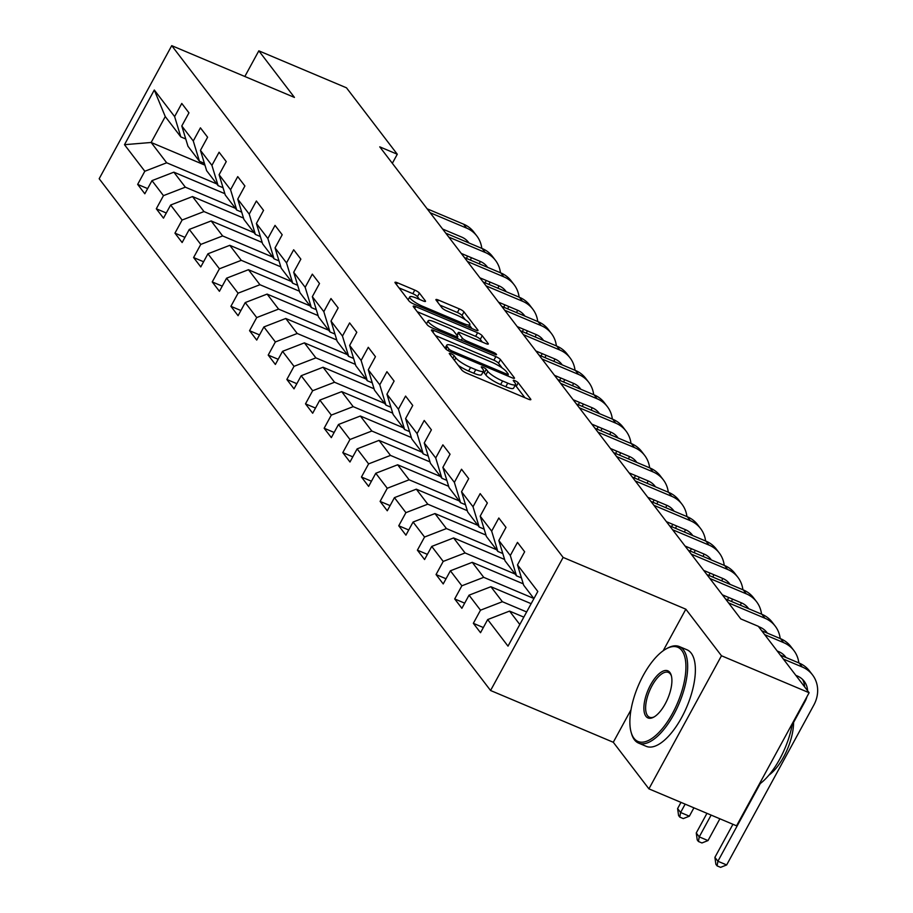 <?xml version="1.0" encoding="UTF-8"?>
<svg xmlns="http://www.w3.org/2000/svg" width="913" height="913" viewBox="0 0 913 913"><rect width="100%" height="100%" fill="white"/><g stroke="black" fill="none" stroke-linecap="round" stroke-linejoin="round"><path stroke-width="1.37" d="M450.976 353.719A2.876 0.605 28.6 0 0 449.264 353.411A2.876 0.605 28.6 0 0 449.39 353.776L461.852 370.073A4.12 0.867 28.6 0 0 466.463 373.063L528.41 399.186A4.12 0.867 28.6 0 0 530.852 399.62A4.12 0.867 28.6 0 0 530.681 399.107L518.219 382.809A2.876 0.605 28.6 0 0 514.989 380.71A2.876 0.605 28.6 0 0 513.277 380.413A2.876 0.605 28.6 0 0 513.403 380.778L515.012 382.878A13.17 2.785 28.6 0 1 515.56 384.544A13.17 2.785 28.6 0 1 507.754 383.152L502.595 380.972A13.17 2.785 28.6 0 1 487.827 371.42L486.207 369.309A2.876 0.605 28.6 0 0 482.977 367.22A2.876 0.605 28.6 0 0 481.277 366.912A2.876 0.605 28.6 0 0 481.391 367.277L483 369.377A13.17 2.785 28.6 0 1 483.548 371.043A13.17 2.785 28.6 0 1 475.741 369.651L470.583 367.471A13.17 2.785 28.6 0 1 455.815 357.919L454.206 355.808A2.876 0.605 28.6 0 0 450.976 353.719M419.409 293.084A4.12 0.867 28.6 0 0 414.787 290.094L397.406 282.768A4.12 0.867 28.6 0 0 394.975 282.334A4.12 0.867 28.6 0 0 395.146 282.847L408.99 300.948A4.12 0.867 28.6 0 0 413.6 303.938L475.547 330.072A4.12 0.867 28.6 0 0 477.99 330.506A4.12 0.867 28.6 0 0 477.819 329.981L463.975 311.881A4.12 0.867 28.6 0 0 459.353 308.891L438.366 300.035A4.12 0.867 28.6 0 0 435.923 299.601A4.12 0.867 28.6 0 0 436.094 300.126L442.018 307.875A4.12 0.867 28.6 0 0 446.64 310.854L457.048 315.247A11.002 2.328 28.6 0 1 469.853 324.617A11.002 2.328 28.6 0 1 463.325 323.453L422.548 306.254A11.002 2.328 28.6 0 1 409.743 296.885A11.002 2.328 28.6 0 1 416.271 298.049L423.061 300.913A4.12 0.867 28.6 0 0 425.504 301.347A4.12 0.867 28.6 0 0 425.332 300.834L419.409 293.084L417.446 296.679A4.12 0.867 28.6 0 0 412.824 293.689L398.958 287.846M294.443 97.417L258.824 50.831L346.472 87.808L397.281 154.24L379.751 146.845L740.785 618.911L758.315 626.307L809.123 692.739L721.475 655.762L685.846 609.188L563.127 557.421L171.735 45.65L294.443 97.417M433.903 330.483A4.12 0.867 28.6 0 0 431.461 330.05A4.12 0.867 28.6 0 0 431.632 330.563L445.487 348.675A4.12 0.867 28.6 0 0 450.098 351.653L512.045 377.788A4.12 0.867 28.6 0 0 514.487 378.222A4.12 0.867 28.6 0 0 514.316 377.708L500.472 359.596A4.12 0.867 28.6 0 0 495.85 356.618L433.903 330.483L432.933 332.264M427.238 324.811L413.384 306.711A4.12 0.867 28.6 0 1 413.224 306.186A4.12 0.867 28.6 0 1 415.655 306.62L477.602 332.754A4.12 0.867 28.6 0 1 482.224 335.744L488.147 343.493A4.12 0.867 28.6 0 1 488.318 344.007A4.12 0.867 28.6 0 1 485.876 343.573L460.757 332.971A4.12 0.867 28.6 0 0 458.315 332.537A4.12 0.867 28.6 0 0 458.486 333.051L462.423 338.198A4.12 0.867 28.6 0 0 467.034 341.177L493.191 352.213A2.876 0.605 28.6 0 1 496.535 354.666A2.876 0.605 28.6 0 1 494.835 354.358L431.849 327.801A4.12 0.867 28.6 0 1 427.238 324.811M563.127 557.421L490.566 690.502L99.175 178.731L171.735 45.65M147.644 188.603L137.658 184.392L144.825 193.773L151.992 180.637L163.461 195.644L156.306 208.78L163.484 218.15L170.64 205.026L182.109 220.033L174.954 233.157L182.132 242.538L189.288 229.414L200.769 244.422L193.602 257.546L200.78 266.927L207.936 253.791L219.417 268.799L212.25 281.934L219.428 291.304L226.584 278.18L238.065 293.187L230.909 306.312L238.076 315.693L245.232 302.568L256.713 317.576L249.557 330.7L256.724 340.081L263.88 326.945L275.361 341.953L268.205 355.089L275.372 364.458L282.539 351.334L294.009 366.341L286.853 379.466L294.02 388.847L301.187 375.722L312.657 390.73L305.501 403.854L312.68 413.235L319.835 400.099L331.305 415.107L324.149 428.243L331.328 437.624L338.483 424.488L349.964 439.495L342.797 452.62L349.976 462.001L357.131 448.876L368.612 463.884L361.445 477.008L368.624 486.389L375.779 473.265L387.26 488.261L380.105 501.397L387.272 510.778L394.427 497.642L405.908 512.649L398.753 525.774L405.92 535.155L413.075 522.031L424.556 537.038L417.401 550.162L424.568 559.543L431.735 546.419L443.204 561.415L436.049 574.551L443.216 583.932L450.383 570.796L461.852 585.804L454.697 598.939L461.875 608.309L469.031 595.185L480.5 610.192L473.345 623.317L480.523 632.698L487.679 619.573L508.005 646.142L537.814 591.464L517.488 564.896L524.644 551.772L517.477 542.39L510.31 555.515L516.496 575.818L505.015 560.81L498.84 540.507L505.996 527.383L498.818 518.002L491.662 531.126L497.847 551.441L486.367 536.433L480.192 516.13L487.348 502.995L480.17 493.613L473.014 506.749L479.199 527.052L467.718 512.045L461.544 491.742L468.7 478.617L461.522 469.236L454.366 482.361L460.551 502.664L449.07 487.656L442.885 467.353L450.052 454.229L442.873 444.848L435.718 457.972L441.892 478.275L430.422 463.279L424.237 442.976L431.393 429.84L424.225 420.459L417.07 433.595L423.244 453.898L411.774 438.891L405.589 418.588L412.744 405.452L405.577 396.082L398.422 409.207L404.596 429.509L393.126 414.502L386.941 394.199L394.096 381.075L386.929 371.694L379.762 384.818L385.948 405.121L374.467 390.125L368.293 369.811L375.448 356.686L368.281 347.305L361.114 360.441L367.3 380.744L355.819 365.736L349.645 345.434L356.8 332.298L349.622 322.928L342.466 336.052L348.652 356.355L337.171 341.348L330.997 321.045L338.152 307.921L330.974 298.54L323.818 311.664L330.004 331.967L318.523 316.959L312.337 296.657L319.504 283.532L312.326 274.151L305.17 287.287L311.356 307.59L299.875 292.582L293.689 272.279L300.856 259.144L293.678 249.774L286.522 262.898L292.696 283.201L281.227 268.194L275.041 247.891L282.197 234.767L275.03 225.385L267.874 238.51L274.048 258.813L262.579 243.805L256.393 223.502L263.549 210.378L256.382 200.997L249.226 214.133L255.4 234.436L243.931 219.428L237.745 199.125L244.901 185.99L237.734 176.62L230.567 189.744L236.752 210.047L225.271 195.04L219.097 174.737L226.253 161.612L219.086 152.231L211.919 165.356L218.104 185.659L206.623 170.651L200.449 150.348L207.605 137.224L200.426 127.843L193.271 140.979L199.456 161.281L187.975 146.274L181.801 125.971L188.957 112.835L181.778 103.454L174.623 116.59L180.808 136.893L165.264 116.567L151.147 142.474L166.68 162.788L216.769 183.912M137.658 184.392L144.813 171.256L124.488 144.688L154.297 90.01L174.623 116.59M181.801 125.971L193.271 140.979M200.449 150.348L211.919 165.356M219.097 174.737L230.567 189.744M237.745 199.125L249.226 214.133M256.393 223.502L267.874 238.51M275.041 247.891L286.522 262.898M293.689 272.279L305.17 287.287M312.337 296.657L323.818 311.664M330.997 321.045L342.466 336.052M349.645 345.434L361.114 360.441M368.293 369.811L379.762 384.818M386.941 394.199L398.422 409.207M405.589 418.588L417.07 433.595M424.237 442.976L435.718 457.972M442.885 467.353L454.366 482.361M461.544 491.742L473.014 506.749M480.192 516.13L491.662 531.126M498.84 540.507L510.31 555.515M235.417 208.301L185.339 187.176L173.858 172.169L224.86 193.682M204.409 163.37L199.456 161.281M173.858 172.169L151.992 180.637M185.339 187.176L163.461 195.644M254.065 232.689L203.987 211.565L192.506 196.557L243.509 218.07M223.057 187.747L218.104 185.659M192.506 196.557L170.64 205.026M203.987 211.565L182.109 220.033M272.713 257.067L222.635 235.942L211.154 220.935L262.157 242.447M241.705 212.136L236.752 210.047M211.154 220.935L189.288 229.414M222.635 235.942L200.769 244.422M291.361 281.455L241.283 260.331L229.802 245.323L280.816 266.836M260.353 236.524L255.4 234.436M229.802 245.323L207.936 253.791M241.283 260.331L219.417 268.799M310.009 305.844L259.931 284.719L248.45 269.712L299.464 291.224M279.001 260.901L274.048 258.813M248.45 269.712L226.584 278.18M259.931 284.719L238.065 293.187M328.669 330.221L278.579 309.096L267.11 294.089L318.112 315.601M297.649 285.29L292.696 283.201M267.11 294.089L245.232 302.568M278.579 309.096L256.713 317.576M347.317 354.609L297.227 333.485L285.758 318.477L336.76 339.99M316.309 309.678L311.356 307.59M285.758 318.477L263.88 326.945M297.227 333.485L275.361 341.953M365.965 378.998L315.875 357.873L304.406 342.866L355.408 364.378M334.957 334.055L330.004 331.967M304.406 342.866L282.539 351.334M315.875 357.873L294.009 366.341M384.613 403.375L334.535 382.25L323.054 367.243L374.056 388.767M353.605 358.444L348.652 356.355M323.054 367.243L301.187 375.722M334.535 382.25L312.657 390.73M403.261 427.763L353.183 406.639L341.702 391.631L392.704 413.144M372.253 382.832L367.3 380.744M341.702 391.631L319.835 400.099M353.183 406.639L331.305 415.107M421.909 452.152L371.831 431.027L360.35 416.02L411.352 437.532M390.901 407.221L385.948 405.121M360.35 416.02L338.483 424.488M371.831 431.027L349.964 439.495M440.557 476.529L390.479 455.404L378.998 440.397L430.012 461.921M409.549 431.598L404.596 429.509M378.998 440.397L357.131 448.876M390.479 455.404L368.612 463.884M459.205 500.917L409.127 479.793L397.646 464.785L448.66 486.298M428.197 455.986L423.244 453.898M397.646 464.785L375.779 473.265M409.127 479.793L387.26 488.261M477.864 525.306L427.775 504.181L416.305 489.174L467.308 510.687M446.845 480.375L441.892 478.275M416.305 489.174L394.427 497.642M427.775 504.181L405.908 512.649M496.512 549.683L446.423 528.559L434.953 513.562L485.956 535.075M465.504 504.752L460.551 502.664M434.953 513.562L413.075 522.031M446.423 528.559L424.556 537.038M515.16 574.072L465.071 552.947L453.601 537.94L504.604 559.452M484.152 529.141L479.199 527.052M453.601 537.94L431.735 546.419M465.071 552.947L443.204 561.415M533.808 598.46L483.73 577.336L472.249 562.328L523.252 583.841M502.801 553.529L497.847 551.441M472.249 562.328L450.383 570.796M483.73 577.336L461.852 585.804M526.641 611.95L502.378 601.713L490.897 586.717L531.149 603.687M521.449 577.906L516.496 575.818M490.897 586.717L469.031 595.185M502.378 601.713L480.5 610.192M519.805 624.503L509.545 611.094L523.822 617.12M533.922 598.608L523.663 585.199L517.488 564.896M509.545 611.094L487.679 619.573M631.02 709.743L613.285 742.269L648.915 788.855L721.475 655.762M648.915 788.855L736.563 825.82L809.123 692.739M258.824 50.831L244.832 76.487M613.285 742.269L490.566 690.502M392.339 163.301L397.281 154.24M204.957 165.162L151.147 142.474L124.488 144.688M185.761 138.981L180.808 136.893M154.297 90.01L165.264 116.567M166.68 162.788L144.813 171.256M483.331 627.528L473.345 623.317M464.683 603.151L454.697 598.939M446.035 578.762L436.049 574.551M427.387 554.374L417.401 550.162M408.739 529.996L398.753 525.774M390.091 505.608L380.105 501.397M371.443 481.219L361.445 477.008M352.795 456.842L342.797 452.62M334.135 432.454L324.149 428.243M315.487 408.065L305.501 403.854M296.839 383.688L286.853 379.466M278.191 359.3L268.205 355.089M259.543 334.911L249.557 330.7M240.895 310.534L230.909 306.312M222.247 286.146L212.25 281.934M203.599 261.757L193.602 257.546M184.94 237.369L174.954 233.157M166.292 212.991L156.306 208.78M685.846 609.188L663.169 650.775M458.212 365.314A13.17 2.785 28.6 0 0 468.62 371.066L470.583 367.471M483.548 371.043L481.585 374.638A13.17 2.785 28.6 0 1 473.79 373.246L468.62 371.066M515.56 384.544L513.597 388.139A13.17 2.785 28.6 0 1 505.791 386.747L500.632 384.567A13.17 2.785 28.6 0 1 485.864 375.015L484.244 372.903A2.876 0.605 28.6 0 0 483.068 371.922M524.907 397.703L516.256 386.404A2.876 0.605 28.6 0 0 515.08 385.412M502.139 367.95L498.509 363.191A4.12 0.867 28.6 0 0 493.887 360.213L435.455 335.562M508.53 376.304L507.788 375.334M449.013 349.017A2.876 0.605 28.6 0 0 452.243 351.106L506.612 374.045A2.876 0.605 28.6 0 0 508.324 374.341A2.876 0.605 28.6 0 0 508.21 373.988L506.498 371.762A13.17 2.785 28.6 0 0 491.73 362.199L454.571 346.529A13.17 2.785 28.6 0 0 446.765 345.137A13.17 2.785 28.6 0 0 447.313 346.792L449.013 349.017L448.112 350.66M417.207 311.698L475.639 336.349L477.602 332.754M482.361 342.09L480.261 339.339A4.12 0.867 28.6 0 0 475.639 336.349M457.265 337.616L458.28 338.94M434.679 321.981A11.002 2.328 28.6 0 0 428.163 320.817A11.002 2.328 28.6 0 0 440.968 330.186L455.336 336.246A4.12 0.867 28.6 0 0 457.767 336.68A4.12 0.867 28.6 0 0 457.596 336.167L453.67 331.02A4.12 0.867 28.6 0 0 449.059 328.041L434.679 321.981M419.546 299.43L417.446 296.679M465.242 319.71L462.012 315.476A4.12 0.867 28.6 0 0 457.402 312.497L439.918 305.125M472.032 328.589L469.499 325.268M732.934 824.291L714.902 857.353L717.892 861.256L726.657 864.953L813.825 705.076A31.441 27.755 142.6 0 0 812.502 674.878A31.441 27.755 142.6 0 0 802.242 667.004L783.354 659.038M812.502 674.878L809.511 670.975A31.441 27.755 142.6 0 0 799.252 663.1L780.364 655.135M795.839 675.369L797.334 675.997A20.953 18.5 -37.4 0 1 804.182 681.246A20.953 18.5 -37.4 0 1 807.594 690.73M806.921 696.779A20.953 18.5 -37.4 0 1 805.061 701.378L793.568 722.457M802.538 679.409A20.953 18.5 -37.4 0 1 804.604 686.827M760.255 783.571L717.892 861.256L717.082 865.866L715.883 864.303L714.902 857.353M726.657 864.953L720.585 867.35L717.082 865.866M633.976 738.263A51.139 21.444 -67.1 0 0 672.482 713.452A51.139 21.444 -67.1 0 0 681.828 650.501A51.139 21.444 -67.1 0 0 666.399 648.744A51.139 21.444 -67.1 0 0 638.141 686.051A51.139 21.444 -67.1 0 0 631.145 732.329A51.139 21.444 -67.1 0 0 633.976 738.263M667.026 648.413A52.395 21.969 112.9 0 1 667.665 648.059A52.395 21.969 112.9 0 1 679.306 646.552A52.395 21.969 112.9 0 1 683.46 649.862A52.395 21.969 112.9 0 1 676.659 708.956A52.395 21.969 112.9 0 1 638.586 743.102A52.395 21.969 112.9 0 1 634.432 739.781A52.395 21.969 112.9 0 1 631.545 733.698A52.395 21.969 112.9 0 1 631.351 733.002M645.936 716.317A25.564 10.716 112.9 0 1 650.604 684.841A25.564 10.716 112.9 0 1 669.857 672.436A25.564 10.716 112.9 0 1 671.272 675.415A25.564 10.716 112.9 0 1 667.78 698.548A25.564 10.716 112.9 0 1 653.64 717.196A25.564 10.716 112.9 0 1 645.936 716.317M671.454 676.134A24.309 10.191 -67.1 0 0 670.325 673.965A24.309 10.191 -67.1 0 0 668.396 672.425A24.309 10.191 -67.1 0 0 650.729 688.265A24.309 10.191 -67.1 0 0 647.579 715.689A24.309 10.191 -67.1 0 0 649.497 717.219A24.309 10.191 -67.1 0 0 654.29 716.831M792.45 723.336A52.395 21.969 112.9 0 1 759.182 784.347M793.545 721.304A37.718 15.818 112.9 0 1 768.974 775.08M679.306 646.552L687.021 649.805A52.395 21.969 112.9 0 1 691.175 653.115A52.395 21.969 112.9 0 1 684.373 712.208A52.395 21.969 112.9 0 1 646.301 746.355L638.586 743.102M798.829 662.918A31.441 27.755 142.6 0 0 793.854 650.501A31.441 27.755 142.6 0 0 783.594 642.615L764.706 634.649M793.854 650.501L790.863 646.587A31.441 27.755 142.6 0 0 780.604 638.712L761.716 630.746M777.191 650.98L778.686 651.608A20.953 18.5 -37.4 0 1 785.534 656.869A20.953 18.5 -37.4 0 1 785.99 657.508M783.89 655.02A20.953 18.5 -37.4 0 1 784.815 657.006M706.959 813.335L696.254 832.964L699.244 836.879L708.009 840.576L719.889 818.79M711.124 815.092L699.244 836.879L698.422 841.489L697.235 839.926L696.254 832.964M708.009 840.576L701.937 842.961L698.422 841.489M796.969 676.83A31.441 27.755 142.6 0 0 797.289 675.974M780.181 638.529A31.441 27.755 142.6 0 0 775.205 626.113A31.441 27.755 142.6 0 0 764.946 618.238L728.528 602.877M775.205 626.113L772.215 622.21A31.441 27.755 142.6 0 0 761.956 614.323L725.538 598.962M758.543 626.592L760.038 627.231A20.953 18.5 -37.4 0 1 766.886 632.481A20.953 18.5 -37.4 0 1 767.342 633.12M765.242 630.643A20.953 18.5 -37.4 0 1 766.167 632.618M680.984 802.379L677.606 808.576L680.596 812.49L689.361 816.188L693.914 807.834M685.149 804.136L680.596 812.49L679.774 817.101L678.587 815.537L677.606 808.576M689.361 816.188L683.278 818.584L679.774 817.101M778.321 652.453A31.441 27.755 142.6 0 0 778.641 651.585M761.533 614.141A31.441 27.755 142.6 0 0 756.557 601.724A31.441 27.755 142.6 0 0 746.298 593.849L709.88 578.488M756.557 601.724L753.567 597.821A31.441 27.755 142.6 0 0 743.308 589.935L706.89 574.585M722.366 594.82L741.39 602.842A20.953 18.5 -37.4 0 1 748.226 608.092A20.953 18.5 -37.4 0 1 748.694 608.731M746.594 606.255A20.953 18.5 -37.4 0 1 747.507 608.229M759.673 628.064A31.441 27.755 142.6 0 0 759.981 627.208M742.885 589.764A31.441 27.755 142.6 0 0 737.909 577.347A31.441 27.755 142.6 0 0 727.638 569.461L691.221 554.1M737.909 577.347L734.919 573.432A31.441 27.755 142.6 0 0 724.66 565.558L688.242 550.197M703.718 570.431L722.742 578.454A20.953 18.5 -37.4 0 1 729.578 583.704A20.953 18.5 -37.4 0 1 730.046 584.354M732.374 599.042A20.953 18.5 -37.4 0 1 731.564 601.507M727.935 581.866A20.953 18.5 -37.4 0 1 728.859 583.852M728.631 597.456A20.953 18.5 -37.4 0 1 727.535 599.807M740.375 605.228A31.441 27.755 142.6 0 0 741.333 602.82M724.226 565.375A31.441 27.755 142.6 0 0 719.261 552.958A31.441 27.755 142.6 0 0 708.99 545.084L672.573 529.723M719.261 552.958L716.271 549.055A31.441 27.755 142.6 0 0 706 541.169L669.583 525.808M685.058 546.042L704.094 554.065A20.953 18.5 -37.4 0 1 710.93 559.327A20.953 18.5 -37.4 0 1 711.398 559.966M713.726 574.654A20.953 18.5 -37.4 0 1 712.916 577.119M709.287 557.478A20.953 18.5 -37.4 0 1 710.211 559.464M709.983 573.079A20.953 18.5 -37.4 0 1 708.887 575.43M721.726 580.839A31.441 27.755 142.6 0 0 722.685 578.431M705.578 540.987A31.441 27.755 142.6 0 0 700.602 528.57A31.441 27.755 142.6 0 0 690.342 520.695L653.925 505.334M700.602 528.57L697.623 524.667A31.441 27.755 142.6 0 0 687.352 516.781L650.935 501.42M666.41 521.665L685.446 529.688A20.953 18.5 -37.4 0 1 692.282 534.938A20.953 18.5 -37.4 0 1 692.75 535.577M695.078 550.265A20.953 18.5 -37.4 0 1 694.268 552.742M690.639 533.101A20.953 18.5 -37.4 0 1 691.563 535.075M691.335 548.69A20.953 18.5 -37.4 0 1 690.239 551.041M703.078 556.451A31.441 27.755 142.6 0 0 704.037 554.054M686.93 516.61A31.441 27.755 142.6 0 0 681.954 504.193A31.441 27.755 142.6 0 0 671.694 496.307L635.277 480.946M681.954 504.193L678.964 500.278A31.441 27.755 142.6 0 0 668.704 492.404L632.287 477.043M647.762 497.277L666.787 505.3A20.953 18.5 -37.4 0 1 673.634 510.55A20.953 18.5 -37.4 0 1 674.102 511.189M676.43 525.888A20.953 18.5 -37.4 0 1 675.62 528.353M671.991 508.712A20.953 18.5 -37.4 0 1 672.915 510.698M672.687 524.302A20.953 18.5 -37.4 0 1 671.591 526.653M684.43 532.074A31.441 27.755 142.6 0 0 685.389 529.666M668.282 492.221A31.441 27.755 142.6 0 0 663.306 479.804A31.441 27.755 142.6 0 0 653.046 471.918L616.629 456.568M663.306 479.804L660.316 475.901A31.441 27.755 142.6 0 0 650.056 468.015L613.639 452.654M629.114 472.888L648.139 480.911A20.953 18.5 -37.4 0 1 654.986 486.173A20.953 18.5 -37.4 0 1 655.454 486.812M657.782 501.499A20.953 18.5 -37.4 0 1 656.961 503.965M653.343 484.324A20.953 18.5 -37.4 0 1 654.267 486.309M654.028 499.913A20.953 18.5 -37.4 0 1 652.943 502.276M665.782 507.685A31.441 27.755 142.6 0 0 666.741 505.277M649.634 467.833A31.441 27.755 142.6 0 0 644.658 455.416A31.441 27.755 142.6 0 0 634.398 447.541L597.981 432.18M644.658 455.416L641.668 451.513A31.441 27.755 142.6 0 0 631.408 443.627L594.991 428.265M610.466 448.5L629.491 456.534A20.953 18.5 -37.4 0 1 636.338 461.784A20.953 18.5 -37.4 0 1 636.795 462.423M639.134 477.111A20.953 18.5 -37.4 0 1 638.313 479.587M634.695 459.947A20.953 18.5 -37.4 0 1 635.619 461.921M635.38 475.536A20.953 18.5 -37.4 0 1 634.295 477.887M647.123 483.297A31.441 27.755 142.6 0 0 648.093 480.889M630.986 443.456A31.441 27.755 142.6 0 0 626.01 431.039A31.441 27.755 142.6 0 0 615.75 423.153L579.333 407.791M626.01 431.039L623.02 427.124A31.441 27.755 142.6 0 0 612.76 419.25L576.343 403.888M591.818 424.123L610.843 432.146A20.953 18.5 -37.4 0 1 617.69 437.395A20.953 18.5 -37.4 0 1 618.147 438.035M620.486 452.734A20.953 18.5 -37.4 0 1 619.665 455.199M616.047 435.558A20.953 18.5 -37.4 0 1 616.971 437.544M616.731 451.148A20.953 18.5 -37.4 0 1 615.647 453.499M628.475 458.919A31.441 27.755 142.6 0 0 629.445 456.511M612.338 419.067A31.441 27.755 142.6 0 0 607.362 406.65A31.441 27.755 142.6 0 0 597.102 398.764L560.685 383.403M607.362 406.65L604.372 402.736A31.441 27.755 142.6 0 0 594.112 394.861L557.695 379.5M573.17 399.734L592.195 407.757A20.953 18.5 -37.4 0 1 599.031 413.018A20.953 18.5 -37.4 0 1 599.499 413.657M601.827 428.345A20.953 18.5 -37.4 0 1 601.016 430.81M597.399 411.17A20.953 18.5 -37.4 0 1 598.312 413.155M598.083 426.759A20.953 18.5 -37.4 0 1 596.999 429.11M609.827 434.531A31.441 27.755 142.6 0 0 610.786 432.123M593.678 394.678A31.441 27.755 142.6 0 0 588.714 382.262A31.441 27.755 142.6 0 0 578.443 374.387L542.025 359.026M588.714 382.262L585.724 378.359A31.441 27.755 142.6 0 0 575.464 370.473L539.047 355.111M554.522 375.346L573.547 383.38A20.953 18.5 -37.4 0 1 580.383 388.63A20.953 18.5 -37.4 0 1 580.851 389.269M583.179 403.957A20.953 18.5 -37.4 0 1 582.368 406.422M578.739 386.792A20.953 18.5 -37.4 0 1 579.664 388.767M579.435 402.382A20.953 18.5 -37.4 0 1 578.34 404.733M591.179 410.142A31.441 27.755 142.6 0 0 592.138 407.734M575.03 370.301A31.441 27.755 142.6 0 0 570.066 357.873A31.441 27.755 142.6 0 0 559.795 349.999L523.377 334.637M570.066 357.873L567.076 353.97A31.441 27.755 142.6 0 0 556.804 346.095L520.387 330.734M535.863 350.969L554.899 358.992A20.953 18.5 -37.4 0 1 561.735 364.241A20.953 18.5 -37.4 0 1 562.203 364.88M564.531 379.58A20.953 18.5 -37.4 0 1 563.72 382.045M560.091 362.404A20.953 18.5 -37.4 0 1 561.016 364.39M560.787 377.993A20.953 18.5 -37.4 0 1 559.692 380.344M572.531 385.754A31.441 27.755 142.6 0 0 573.49 383.357M556.382 345.913A31.441 27.755 142.6 0 0 551.406 333.496A31.441 27.755 142.6 0 0 541.147 325.61L504.729 310.249M551.406 333.496L548.428 329.582A31.441 27.755 142.6 0 0 538.156 321.707L501.739 306.346M517.215 326.58L536.251 334.603A20.953 18.5 -37.4 0 1 543.087 339.864A20.953 18.5 -37.4 0 1 543.555 340.503M545.883 355.191A20.953 18.5 -37.4 0 1 545.072 357.656M541.443 338.015A20.953 18.5 -37.4 0 1 542.368 340.001M542.139 353.605A20.953 18.5 -37.4 0 1 541.044 355.956M553.883 361.377A31.441 27.755 142.6 0 0 554.842 358.969M537.734 321.524A31.441 27.755 142.6 0 0 532.758 309.108A31.441 27.755 142.6 0 0 522.498 301.233L486.081 285.872M532.758 309.108L529.768 305.204A31.441 27.755 142.6 0 0 519.508 297.318L483.091 281.957M498.566 302.192L517.591 310.226A20.953 18.5 -37.4 0 1 524.439 315.476A20.953 18.5 -37.4 0 1 524.907 316.115M527.235 330.803A20.953 18.5 -37.4 0 1 526.424 333.268M522.795 313.638A20.953 18.5 -37.4 0 1 523.72 315.613M523.491 329.228A20.953 18.5 -37.4 0 1 522.396 331.579M535.235 336.988A31.441 27.755 142.6 0 0 536.193 334.58M519.086 297.147A31.441 27.755 142.6 0 0 514.11 284.719A31.441 27.755 142.6 0 0 503.85 276.844L467.433 261.483M514.11 284.719L511.12 280.816A31.441 27.755 142.6 0 0 500.86 272.941L464.443 257.58M479.918 277.814L498.943 285.837A20.953 18.5 -37.4 0 1 505.791 291.087A20.953 18.5 -37.4 0 1 506.259 291.726M508.587 306.426A20.953 18.5 -37.4 0 1 507.765 308.891M504.147 289.25A20.953 18.5 -37.4 0 1 505.072 291.236M504.832 304.839A20.953 18.5 -37.4 0 1 503.748 307.19M516.587 312.6A31.441 27.755 142.6 0 0 517.545 310.203M500.438 272.759A31.441 27.755 142.6 0 0 495.462 260.342A31.441 27.755 142.6 0 0 485.202 252.456L448.785 237.095M495.462 260.342L492.472 256.427A31.441 27.755 142.6 0 0 482.212 248.553L445.795 233.192M461.27 253.426L480.295 261.449A20.953 18.5 -37.4 0 1 487.143 266.71A20.953 18.5 -37.4 0 1 487.599 267.349M489.939 282.037A20.953 18.5 -37.4 0 1 489.117 284.502M485.499 264.861A20.953 18.5 -37.4 0 1 486.424 266.847M486.184 280.451A20.953 18.5 -37.4 0 1 485.1 282.802M497.927 288.223A31.441 27.755 142.6 0 0 498.897 285.815M481.79 248.37A31.441 27.755 142.6 0 0 476.814 235.953A31.441 27.755 142.6 0 0 466.554 228.079L430.137 212.718M476.814 235.953L473.824 232.05A31.441 27.755 142.6 0 0 463.564 224.164L427.147 208.803M442.622 229.037L461.647 237.072A20.953 18.5 -37.4 0 1 468.495 242.322A20.953 18.5 -37.4 0 1 468.951 242.961M471.291 257.649A20.953 18.5 -37.4 0 1 470.469 260.114M466.851 240.484A20.953 18.5 -37.4 0 1 467.776 242.459M467.536 256.074A20.953 18.5 -37.4 0 1 466.452 258.425M479.279 263.834A31.441 27.755 142.6 0 0 480.249 261.426M454.457 360.407L455.815 357.919M473.79 373.246L475.741 369.651M484.244 372.903L486.207 369.309M485.864 375.015L487.827 371.42M500.632 384.567L502.595 380.972M505.791 386.747L507.754 383.152M516.256 386.404L518.219 382.809M530.327 399.757L530.681 399.107M452.848 358.295L454.206 355.808M493.887 360.213L495.85 356.618M498.509 363.191L500.472 359.596M513.962 378.359L514.316 377.708M451.593 352.292L452.243 351.106M505.973 375.22L506.612 374.045M446.001 349.2L447.313 346.792M414.685 308.4L415.655 306.62M480.261 339.339L482.224 335.744M487.793 344.144L488.147 343.493M457.128 335.55L458.486 333.051M461.316 340.229L462.423 338.198M466.383 342.364L467.034 341.177M492.541 353.399L493.191 352.213M440.317 331.373L440.968 330.186M454.685 337.433L455.336 336.246M424.979 301.484L425.332 300.834M421.897 307.441L422.548 306.254M462.686 324.64L463.325 323.453M437.395 301.815L438.366 300.035M457.402 312.497L459.353 308.891M462.012 315.476L463.975 311.881M477.465 330.643L477.819 329.981M396.436 284.548L397.406 282.768M412.824 293.689L414.787 290.094M802.242 667.004L799.252 663.1M783.594 642.615L780.604 638.712M764.946 618.238L761.956 614.323M746.298 593.849L743.308 589.935M727.638 569.461L724.66 565.558M708.99 545.084L706 541.169M690.342 520.695L687.352 516.781M671.694 496.307L668.704 492.404M653.046 471.918L650.056 468.015M634.398 447.541L631.408 443.627M615.75 423.153L612.76 419.25M597.102 398.764L594.112 394.861M578.443 374.387L575.464 370.473M559.795 349.999L556.804 346.095M541.147 325.61L538.156 321.707M522.498 301.233L519.508 297.318M503.85 276.844L500.86 272.941M485.202 252.456L482.212 248.553M466.554 228.079L463.564 224.164M507.491 375.871L508.324 374.341M445.099 348.173L446.765 345.137M456.865 335.197L458.315 332.537M426.508 323.853L428.163 320.817M456.865 338.346L457.767 336.68M408.134 299.829L409.743 296.885M468.506 327.094L469.853 324.617M631.145 732.329L631.545 733.698M666.399 648.744L667.665 648.059"/></g></svg>
